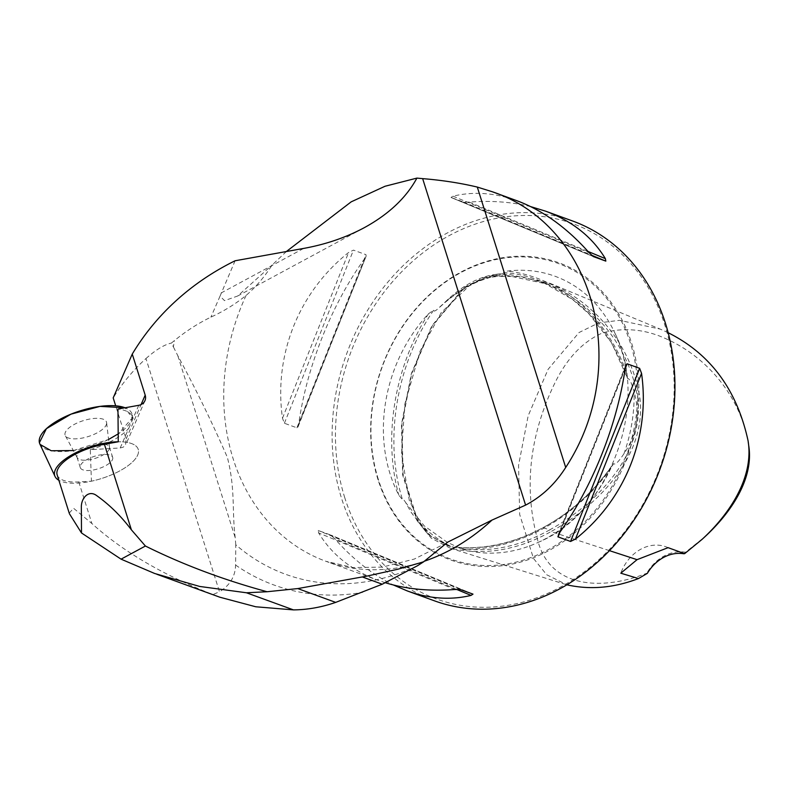 <?xml version="1.0" encoding="UTF-8"?>
<svg xmlns="http://www.w3.org/2000/svg" width="788" height="788" viewBox="0 0 788 788"><rect width="100%" height="100%" fill="white"/><g stroke="black" fill="none" stroke-linecap="round" stroke-linejoin="round"><path stroke-width="0.59" stroke-dasharray="3.94 2.96" d="M57.16 474.898A41.222 15.809 162.5 0 0 78.78 481.921L91.428 481.192A43.773 16.794 162.5 0 0 138.432 450.175A43.773 16.794 162.5 0 0 118.259 441.782A43.773 16.794 -17.5 0 1 138.432 450.175A43.773 16.794 -17.5 0 1 107.542 476.435A43.773 16.794 -17.5 0 1 58.864 480.286M112.457 459.631A16.972 6.511 162.5 0 0 112.674 457.395A16.972 6.511 162.5 0 0 94.521 456.291A16.972 6.511 162.5 0 0 80.287 467.609A16.972 6.511 162.5 0 0 95.821 469.451A16.972 6.511 162.5 0 0 112.457 459.631M106.222 424.919A21.7 8.323 162.5 0 0 106.616 422.673A21.7 8.323 162.5 0 0 83.282 420.654A21.7 8.323 162.5 0 0 65.335 435.685A21.7 8.323 162.5 0 0 85.705 437.281A21.7 8.323 162.5 0 0 106.222 424.919M40.05 444.402L39.892 444.097A48.501 18.607 162.5 0 0 91.388 446.343A48.501 18.607 162.5 0 0 132.266 414.941A48.501 18.607 162.5 0 0 125.065 407.77L132.207 417.995L118.624 433.636M109.197 449.288A16.972 6.511 -17.5 0 1 93.161 458.961A16.972 6.511 -17.5 0 1 77.214 457.71A16.972 6.511 -17.5 0 1 77.027 457.267A16.972 6.511 -17.5 0 1 91.26 445.949A16.972 6.511 -17.5 0 1 109.414 447.062A16.972 6.511 -17.5 0 1 109.512 447.525A16.972 6.511 -17.5 0 1 109.197 449.288M69.216 513.116L73.56 508.26L91.9 523.547C122.672 551.373 163.008 575.043 212.908 594.556L219.488 591.758L145.957 358.55C133.192 370.143 122.268 383.254 113.196 397.881M90.285 449.682A48.098 18.449 162.5 0 0 128.759 428.288L120.2 447.968L90.285 449.682L91.428 481.192M120.2 447.968L123.302 447.121L125.528 445.092L126.139 438.926L115.698 405.82M219.694 597.166L212.908 594.556M417.62 565.656A228.087 188.421 110 0 1 235.779 544.784L235.592 565.045C235.277 576.491 229.909 585.395 219.488 591.758M286.359 251.539L272.136 265.014C264.364 277.1 255.686 287.236 246.083 295.421C235.592 303.932 223.861 311.171 210.898 317.15C198.3 323.218 186.145 331.029 174.463 340.564L171.39 343.066L173.39 346.907A228.087 188.421 110 0 1 174.463 340.564M235.779 544.784L235.218 537.751C231.8 510.181 235.533 489.506 227.387 457.434C212.543 423.314 196.025 389.41 177.822 355.723L173.39 346.907M235.09 260.769L220.049 296.111L224.511 300.632L237.592 296.052L272.136 265.014M145.957 358.55C155.827 349.793 164.308 344.632 171.39 343.066M128.759 428.288L132.896 418.783A48.098 18.449 162.5 0 0 132.798 417.935A48.098 18.449 162.5 0 0 117.954 409.051M434.375 600.801A202.083 166.938 110 0 1 341.549 498.321A202.083 166.938 110 0 1 387.371 282.675A202.083 166.938 110 0 1 572.689 221.034M364.805 258.425C331.728 304.148 306.611 367.109 298.691 424.141L297.864 427.214L296.909 427.815L284.399 423.255L282.478 418.231C273.584 355.073 298.701 292.121 348.582 252.515L353.457 250.121L365.967 254.682L366.144 256.139L298.691 424.141M530.679 206.614C511.747 201.925 491.249 200.418 469.195 202.092L463.541 202.033L450.982 197.453L593.265 256.543M593.206 256.514L451.031 197.473L452.972 196.182C473.499 191.267 494.766 192.755 516.751 200.664M385.48 582.785L378.447 580.431C351.832 570.561 331.906 554.732 318.647 532.934L318.204 530.472L330.714 535.032L334.861 538.844C352.965 559.263 372.458 574.639 393.34 584.972M472.997 594.122L330.714 535.032L473.046 594.142M684.654 553.649L683.669 553.747L704.974 536.697M668.165 332.723L660.275 329.128L619.545 320.322L598.575 322.932L579.022 332.536L548.103 369.326L528.177 415.739L518.563 465.294L519.666 514.446L533.486 558.436L546.655 574.728L566.848 584.804M748.6 444.865C741.015 396.305 706.393 356.737 666.343 338.929C645.264 329.148 623.968 327.148 602.485 332.94C582.342 341.815 566.168 359.131 553.964 384.889C529.506 436.325 523.912 487.398 537.18 538.115C548.744 589.03 602.672 590.823 646.761 573.231L647.342 573.359M609.429 550.645L551.048 531.575C594.92 507.452 646.81 457.818 639.964 398.285C631.011 343.066 593.472 302.04 549.689 283.168L507.57 274.076L485.467 276.844L464.368 287.206L431.883 325.779L411.356 373.561L401.486 424.397L402.629 474.928L417.039 520.671L431.174 538.125L450.244 548.182C483.921 555.885 517.519 550.349 551.048 531.575L549.729 529.861C593.364 505.916 644.623 456.528 637.768 398.373C628.962 343.893 591.66 302.986 548.231 284.31L506.526 275.308L484.748 278.026L464.102 288.162L432.08 326.212L411.73 373.591L401.939 424.052L403.072 474.169L417.305 519.4L431.154 536.51L449.859 546.37C483.123 553.994 516.406 548.497 549.729 529.861L542.971 527.655C570.808 512.939 594.339 491.594 613.556 463.639L613.192 463.758C577.84 516.288 516.8 551.698 458.202 547.325L447.377 542.371L424.22 525.862L405.79 502.714M685.639 552.26A42.434 35.056 -70 0 0 646.761 573.231M496.263 274.332C479.094 276.48 462.172 285.611 445.486 301.735A145.849 120.485 110 0 1 496.263 274.332C499.208 273.613 507.728 273.929 503.394 272.599C503.69 271.722 505.088 271.21 507.6 271.062A144.155 119.087 110 0 1 615.172 333.669A144.155 119.087 110 0 1 626.411 372.31L627.514 378.378C630.242 378.329 632.843 387.499 634.084 391.784A145.849 120.485 110 0 1 623.929 453.799C636.98 434.493 640.368 413.818 634.084 391.784M344.78 497.74A199.659 164.938 110 0 1 536.815 215.912A199.659 164.938 110 0 1 632.853 520.494A199.659 164.938 110 0 1 344.78 497.74M378.053 479.784A158.142 130.641 110 0 1 530.166 256.563A158.142 130.641 110 0 1 606.228 497.809A158.142 130.641 110 0 1 378.053 479.784M440.019 306.975C459.591 288.969 481.025 277.78 504.32 273.406L504.99 273.091L503.394 272.599C516.672 273.397 529.369 276.371 541.504 281.523L572.738 299.617L588.794 313.703L611.626 342.859L627.514 378.378C611.429 331.482 582.756 299.204 541.504 281.523L548.231 284.31L521.617 276.637L493.515 276.243L471.569 283.572L441.241 312.58L420.103 351.113L404.874 403.84L401.447 453.317L409.297 500.419L421.846 526.325L430.681 536.057L449.859 546.37L447.397 545.591L451.662 546.754A145.849 120.485 110 0 1 411.041 512.131L405.042 501.503L403.594 499.69L402.56 499.769L398.817 495.12A144.155 119.087 110 0 1 390.119 474.041A144.155 119.087 110 0 1 428.514 313.742L433.587 310.265L434.493 311.142L436.532 309.989L445.486 301.735M623.929 453.799C621.397 457.395 615.911 465.895 613.556 463.639L610.592 468.909A144.155 119.087 110 0 1 539.347 541.868A144.155 119.087 110 0 1 462.093 549.039L458.409 547.355C462.763 548.527 454.361 547.532 451.662 546.754M411.041 512.131L427.451 533.929L447.397 545.591M668.086 547.67A40.415 33.392 -70 0 0 665.939 546.793A40.415 33.392 -70 0 0 620.796 573.191M73.353 450.559L108.567 439.458M78.78 481.921L91.9 523.547M235.592 565.045A242.152 200.044 -70 0 0 362.608 592.379M246.083 295.421A202.083 166.938 -70 0 0 233.169 458.852A202.083 166.938 -70 0 0 325.996 561.322A202.083 166.938 -70 0 0 424.072 561.312M220.049 296.111L210.898 317.15M126.139 438.926L141.082 404.559M138.757 405.308L132.896 418.783M378.289 479.242A157.275 129.922 110 0 1 529.566 257.243A157.275 129.922 110 0 1 605.214 497.169A157.275 129.922 110 0 1 378.289 479.242M626.411 372.31C606.819 316.776 560.682 277.455 507.6 271.062M462.093 549.039C515.874 551.088 573.546 519.972 610.592 468.909M458.409 547.355C487.112 549.453 515.293 542.893 542.971 527.655M428.514 313.742C394.315 367.228 382.781 437.665 398.817 495.12M433.587 310.265C396.137 365.011 383.766 440.581 402.56 499.769M625.15 368.725L559.963 532.146M625.327 367.454L559.224 533.171M469.195 202.092L587.996 251.431M463.541 202.033L591.443 255.145M452.972 196.182L589.168 252.751M296.909 427.815L365.967 254.682M284.399 423.255L353.457 250.121M282.478 418.231L348.582 252.515M456.557 589.385L334.861 538.844M460.488 589.562L318.204 530.472M454.834 589.503L318.647 532.934M221.073 292.998L303.685 248.417M177.822 355.723L235.218 537.751M132.798 417.935L132.266 414.941M77.027 457.267L80.287 467.609M109.414 447.062L112.674 457.395M109.512 447.525L106.616 422.673M77.214 457.71L65.335 435.685M446.599 542.873L414.311 559.056L382.387 567.114L353.093 567.557L325.996 561.322L378.447 580.431M144.962 400.629L126.001 444.205M549.689 283.168L660.275 329.128M450.244 548.182L564.484 584.105M615.172 333.669C650.267 403.328 609.853 512.023 539.347 541.868M625.948 364.824L557.894 535.426M298.081 426.761L366.134 256.159M684.476 553.54L665.939 546.793M237.592 296.052L364.204 227.722M154.675 573.477L156.861 574.275"/><path stroke-width="1.18" d="M58.864 480.286A43.773 16.794 -17.5 0 1 55.042 476.464A43.773 16.794 -17.5 0 1 54.608 475.223A43.773 16.794 -17.5 0 1 55.278 469.924A43.773 16.794 -17.5 0 1 118.259 441.782L104.41 444.274A41.222 15.809 162.5 0 0 57.16 474.898L69.216 513.116M39.4 442.689A48.501 18.607 162.5 0 0 39.883 444.068L39.4 442.689A48.501 18.607 162.5 0 1 70.664 414.291A48.501 18.607 162.5 0 1 125.065 407.77L100.027 406.381L71.018 414.143L46.403 428.692L39.4 442.689M145.416 546.025C182.954 564.651 223.516 579.889 267.112 591.739L246.457 592.773L199.699 586.449L154.675 573.487L121.066 559.165L145.416 546.025L131.389 529.822C121.106 516.15 109.502 504.724 96.569 495.544C88.729 489.673 81.134 497.918 81.341 507.245L81.499 532.964L69.383 513.687M118.259 441.782L117.954 409.051L138.757 405.308A9.702 8.501 23.5 0 0 144.962 400.629A9.702 8.501 23.5 0 0 145.189 395.123L132.256 354.078A299.085 262.01 23.5 0 1 235.09 260.769L303.685 248.417C325.828 244.379 346.001 237.483 364.204 227.722C388.661 214.336 406.224 197.798 416.901 178.108L422.654 178.63C441.979 180.196 460.192 183.013 477.301 187.071L492.076 191.681C594.654 225.654 632.163 366.154 565.705 467.451C555.126 484.098 541.76 496.647 525.596 505.118L491.988 520.09L447.82 542.075L423.53 561.883L397.743 569.261L366.824 576.126L297.785 588.577L267.112 591.739M115.698 405.82L113.196 397.881L132.256 354.078M362.342 576.954L382.259 584.213L335.698 602.387C321.514 607.272 307.448 609.774 293.481 609.892L255.785 606.78L219.694 597.166M382.259 584.213L417.62 565.656L423.53 561.883M121.066 559.165L81.499 532.964M416.901 178.108L385.017 186.263L351.202 201.836L286.359 251.539M492.076 191.681L516.751 200.664C542.705 210.288 566.838 227.653 589.168 252.751L593.315 256.563L605.824 261.124L605.381 258.651C592.123 236.863 572.187 221.034 545.582 211.164L572.689 221.034A202.083 166.938 110 0 1 660.393 468.042A202.083 166.938 110 0 1 434.375 600.801L407.268 590.921C429.263 598.831 450.519 600.328 471.047 595.403L472.997 594.122L460.488 589.562L454.834 589.503C429.578 591.404 406.46 589.168 385.48 582.785M575.447 539.071C625.327 499.474 650.445 436.513 641.55 373.354L639.629 368.331L627.12 363.78L625.948 364.824L625.327 367.454C617.418 424.486 592.3 487.437 559.224 533.171L557.894 536.825L570.571 541.464L575.447 539.071L641.55 373.354M545.582 211.164L530.679 206.614M393.34 584.972L407.268 590.921M566.848 584.804C590.114 590.035 614 587.947 638.487 578.55L647.342 573.359A40.415 33.392 110 0 1 683.669 553.747L684.654 553.649L701.881 539.534C728.88 514.8 754.215 477.824 748.058 440.709C736.997 389.804 710.372 353.812 668.165 332.723M701.881 539.534L704.974 536.697C731.244 512.427 754.411 478.139 748.6 444.865L748.058 440.709M684.654 553.649L668.086 547.67L637.049 559.667L620.796 573.191L638.487 578.55M40.05 444.402L51.23 450.746L73.353 450.559M108.567 439.458L118.624 433.636M104.41 444.274L131.389 529.822M422.654 178.63L525.596 505.118M424.072 561.312A202.083 166.938 -70 0 0 491.988 520.09M141.082 404.559L145.189 395.123M637.049 559.667L609.429 550.645M639.629 368.331L570.571 541.464M627.12 363.78L625.15 368.725M559.963 532.146L558.062 536.914M587.996 251.431L605.381 258.651M591.443 255.145L605.824 261.124M471.047 595.403L456.557 589.385M565.705 467.451L477.301 187.071M297.785 588.577L335.698 602.387M246.457 592.773L293.481 609.892M55.042 476.464L39.883 444.068M447.82 542.085L446.599 542.873M156.861 574.275L219.665 597.146"/></g></svg>
